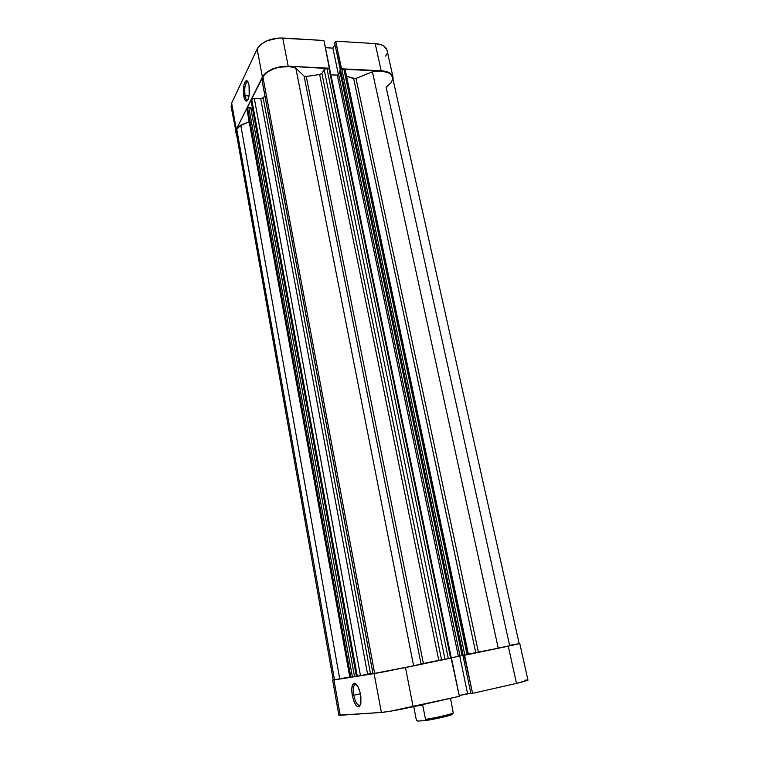 <?xml version="1.0" encoding="UTF-8"?>
<svg xmlns="http://www.w3.org/2000/svg" width="759" height="759" viewBox="0 0 759 759"><rect width="100%" height="100%" fill="white"/><g stroke="black" fill="none" stroke-linecap="round" stroke-linejoin="round"><path stroke-width="1.14" d="M247.927 81.858L247.719 81.773C245.129 82.902 244.237 87.56 245.043 95.748L243.772 96.27C242.88 87.133 243.867 81.915 246.76 80.644C247.738 81.052 248.497 82.646 249.037 85.425L249.18 95.16L247.975 99.638L246.239 101.137L244.569 99.192L243.772 96.27L243.335 90.558L243.924 84.942L245.337 81.279L246.523 80.596L248.221 82.484L249.037 85.425C249.806 90.549 249.55 95.065 248.269 98.964C246.504 102.493 245.005 101.592 243.772 96.27L245.043 95.748C244.256 89.486 244.796 84.923 246.684 82.076L247.927 81.858M249.066 95.89L245.043 95.748L249.066 95.89M235.736 132.702L236.305 129.343L231.656 103.129L236.305 129.343L262.396 77.038L257.149 49.012L231.656 103.129L231.115 106.611L236.609 134.741L235.707 131.269L236.305 129.343L263.904 74.79L266.134 72.636L272.377 69.012L280.147 66.745L288.192 66.213L282.69 38.007L323.913 40.493L329.643 68.234L288.192 66.213L329.415 68.623L323.913 40.493L278.743 38.016L266.997 40.768L260.83 44.477L257.149 49.012L231.656 103.129L231.125 106.639M341.284 69.202L384.604 71.147L387.574 71.953L391.767 74.676L392.839 76.469L393.029 79.543L393.029 77.124C391.938 73.386 387.991 71.261 381.189 70.748L341.522 68.813L335.725 41.204L334.672 43.026L340.317 69.97L334.672 43.026L335.725 41.204L375.193 43.586L335.725 41.204L341.284 69.202M231.21 107.047L232.074 108.831M385.657 56.109L386.777 53.889M386.834 49.629L383.969 46.147L381.559 44.895L375.193 43.586L381.189 70.748L375.193 43.586C381.957 44.174 385.904 46.413 387.033 50.312L393.02 77.086M334.985 44.525L332.897 48.13L325.402 47.703L332.897 48.13L338.467 74.809L332.897 48.13L334.985 44.525M257.149 49.012L262.396 77.038C267.149 69.989 275.754 66.384 288.192 66.213L282.69 38.007C270.327 38.073 261.817 41.736 257.149 49.012M247.785 99.998C246.609 100.406 245.688 98.993 245.043 95.748C245.688 98.993 246.609 100.406 247.785 99.998M353.808 695.225C355.658 703.109 357.878 706.325 360.468 704.902C357.878 706.325 355.658 703.109 353.808 695.225L360.411 693.811L353.808 695.225C353.039 690.529 353.229 687.132 354.377 685.045L356.464 684.352L355.582 684.182C353.457 685.102 352.869 688.783 353.808 695.225L352.271 695.51L353.808 695.225M360.553 694.57L360.819 703.527C358.182 709.494 355.335 706.819 352.271 695.51L351.778 688.878L352.812 684.286L355.06 683.28L357.774 686.25L360.051 692.227L360.904 696.923L360.876 703.204L359.32 706.686L357.698 706.828L355.876 705.177L354.149 702.009L352.271 695.51C351.218 688.318 351.872 684.201 354.235 683.166C356.863 683.546 358.969 687.35 360.553 694.57M519.782 643.575L508.274 646.184L516.5 683.432L527.96 680.14L519.782 643.575L464.584 655.273L472.572 693.337L516.5 683.432L508.274 646.184L464.223 655.33L472.572 693.337L520.2 682.569L527.922 680.225M451.112 658.053L382.906 672.047L332.67 680.092L333.96 679.969L340.222 715.291L381.369 712.435L390.325 711.23L459.375 696.316L451.463 657.996L405.486 667.559L413.124 706.743L459.375 696.316L451.112 658.053M338.856 715.196L381.369 712.435L374.102 673.622L333.96 679.969L340.222 715.291L338.856 715.206L332.651 680.111M459.214 695.519L470.874 693.328L467.572 693.631L459.736 656.042L467.572 693.631L459.214 695.519M470.903 693.489L472.572 693.337L470.903 693.489L462.962 655.558L470.903 693.489M527.742 680.036L524.82 680.168M413.124 706.743L405.486 667.559L374.102 673.622L381.369 712.435C388.409 711.733 398.997 709.836 413.124 706.743M453.227 712.976L450.561 698.489L453.227 712.976L452.089 713.479C446.036 715.443 437.184 717.416 425.533 719.409C436.311 717.72 451.719 714.124 453.227 712.976L452.516 714.266L451.596 714.314L452.516 714.266L453.227 712.976M422.772 705.424L425.533 719.409L424.85 720.708L451.244 714.912C444.935 716.932 436.14 718.868 424.85 720.708L417.45 721.05L424.85 720.708L425.533 719.409L422.772 705.424L417.014 705.87L422.772 705.424M416.312 719.864L413.731 706.61L416.312 719.864L417.45 721.05L416.312 719.864M236.789 129.362L236.239 132.635L236.789 129.362L239.436 126.155L249.123 121.763L240.745 125.159L236.789 129.362L334.501 679.855L236.789 129.362M333.21 679.998L349.766 676.981L339.747 678.926L240.745 125.159L339.747 678.926L333.21 679.998L236.239 132.635M262.216 81.346L262.918 77.057L262.206 81.327L372.963 673.698L374.68 673.499L262.918 77.057L264.948 74.249L268.107 71.65L274.483 68.538L279.416 67.19L289.454 66.621L295.82 68.101L304.093 76.099L306.257 76.441L423.389 663.48L438.787 660.377L319.634 74.524L306.257 76.441L320.345 74.401L321.892 73.414L324.899 68.879L326.892 68.414L329.653 68.908L451.311 658.006L329.653 68.898L326.892 68.414L448.341 658.632L451.311 658.006L450.618 658.157L328.951 68.519L450.618 658.157L448.341 658.632L326.892 68.414L324.159 69.543L321.892 73.414L441.577 659.846L448.341 658.632L445.021 659.277L324.159 69.543L445.021 659.277L438.787 660.377L441.577 659.846L321.892 73.414L319.634 74.524L438.787 660.377L421.055 663.973L423.389 663.48L306.257 76.441L304.093 76.099L421.055 663.973L413.608 665.814L421.055 663.973L304.093 76.099L295.82 68.101C285.934 63.623 266.362 68.984 262.918 77.057L374.68 673.499L413.608 665.814L295.82 68.101L413.608 665.814L372.963 673.698M263.145 97.797L370.458 673.603L372.868 673.176L367.574 674.163L370.458 673.603L263.145 97.797L264.948 95.957L262.709 98.148L260.726 98.623L367.574 674.163L360.459 675.643L367.574 674.163L260.726 98.623L263.145 97.797M392.583 79.297L391.198 82.589L386.141 87.257L509.583 645.302L519.156 643.679L498.246 648.214L372.403 71.801L498.246 648.214L519.184 643.698L392.526 77.257C390.287 71.83 383.58 70.008 372.403 71.801L356.018 78.443L478.388 652.066L498.246 648.214L478.388 652.066L356.018 78.443L353.666 78.575L475.741 652.607L478.388 652.066L468.398 654.201L475.741 652.607L353.666 78.575L346.559 76.289L355.402 78.632L372.403 71.801L381.17 71.061L388.266 72.665L391.293 74.866L392.602 77.712M357.337 676.241L360.459 675.643L254.312 98.395L260.726 98.623L254.312 98.395L251.722 99.467L253.497 98.461L254.312 98.395L360.459 675.643L356.436 676.383L357.337 676.241L251.722 99.467L357.337 676.241M451.263 657.787L462.127 655.643L451.263 657.787M468.445 654.429L467.108 654.732L343.874 69.24L341.844 69.145L464.869 655.197L341.844 69.145L340.478 69.705L341.436 69.173L343.874 69.24L467.108 654.732L463.208 655.52L340.478 69.705L339.776 70.862L340.478 69.705L463.208 655.52L462.146 655.7L339.776 70.862L462.146 655.7L468.436 654.429L345.231 69.989L343.874 69.24L345.25 70.084L468.17 654.467M334.045 679.741L333.22 679.988M349.908 677.398L354.51 676.535L250.688 107.417L354.51 676.535L352.413 676.971L248.8 107.351L250.688 107.417L248.8 107.351L352.413 676.971L350.876 677.265L247.519 107.882L248.392 107.38L246.95 109.011L247.519 107.882L350.876 677.265L350.003 677.408L246.95 109.011L349.852 677.417L246.979 109.638M354.51 676.506L356.303 676.136L354.51 676.506M251.21 101.023L356.436 676.383L251.134 100.634L251.722 99.467L251.106 100.843L356.436 676.383M330.877 74.847L337.717 75.113L340.07 72.295L338.666 74.591L460.011 655.994L338.666 74.591L337.319 75.141L458.37 656.317L337.319 75.141L330.877 74.847M237.425 135.045L236.296 132.92M250.812 108.063L252.434 108.12L250.812 108.063M262.396 82.067L373.011 673.66M247.719 81.773L246.76 80.644M248.06 82.133L246.684 82.076M356.654 684.571L354.377 685.045M355.582 684.182L354.235 683.166M452.089 713.479L451.244 714.912"/></g></svg>
